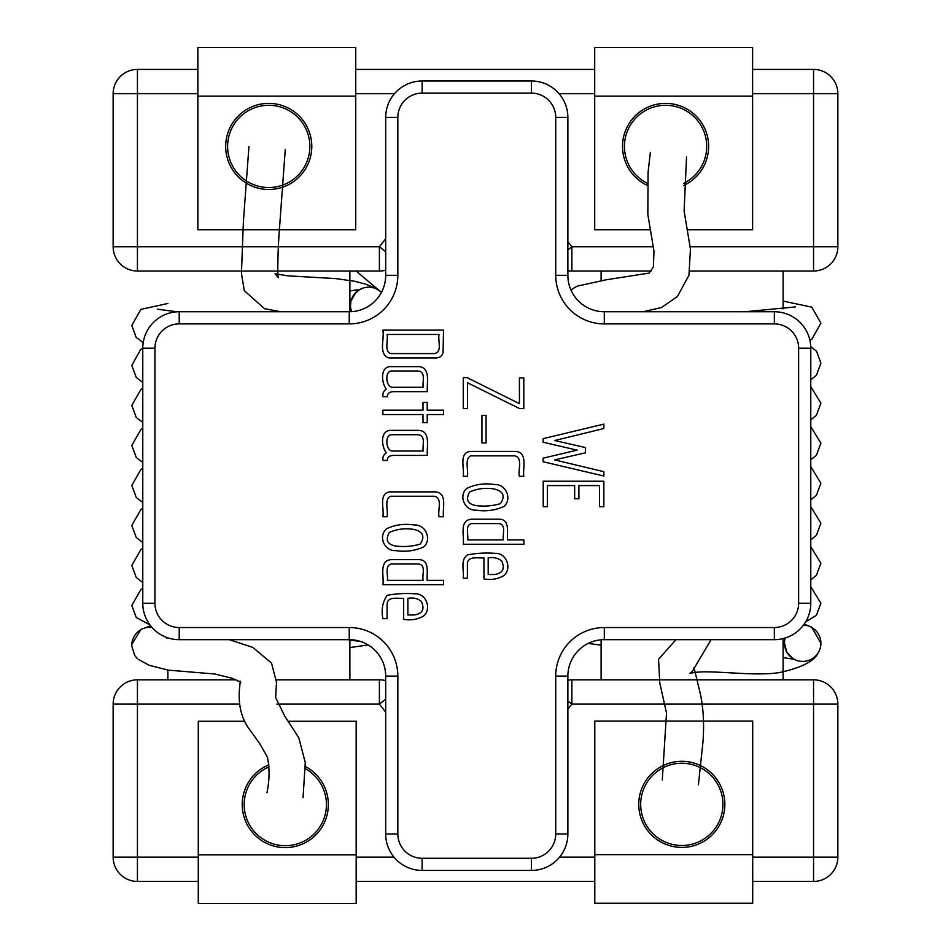 <?xml version="1.0" encoding="UTF-8"?>
<svg xmlns="http://www.w3.org/2000/svg" width="951" height="951" viewBox="0 0 951 951"><rect width="100%" height="100%" fill="white"/><g stroke="black" fill="none" stroke-linecap="round" stroke-linejoin="round"><path stroke-width="1.43" d="M752.586 69.411L813.557 69.411A24.286 24.286 0 0 1 837.855 93.697L837.855 246.737L813.557 246.737L813.557 271.023A24.286 24.286 0 0 0 837.855 246.737A24.286 24.286 0 0 1 813.557 271.023A24.286 24.286 0 0 0 837.855 246.737A24.286 24.286 0 0 1 813.557 271.023L689.903 271.023M651.316 271.023L571.884 271.023L571.884 246.737L567.866 241.661M137.443 679.834A24.286 24.286 0 0 0 113.145 704.12L137.443 704.12L137.443 679.834A24.286 24.286 0 0 0 113.145 704.12A24.286 24.286 0 0 1 137.443 679.834L236.169 679.834M276.432 679.834L379.401 679.834A24.286 24.286 0 0 1 385.69 680.654M385.69 712.097L379.401 704.12L379.401 679.834M752.693 857.148L837.855 857.148L837.855 704.12L571.884 704.12L571.884 679.834L813.557 679.834L813.557 881.434L752.693 881.434M385.69 238.749L379.401 246.737L379.401 271.023L137.443 271.023A24.286 24.286 0 0 1 113.145 246.737A24.286 24.286 0 0 0 137.443 271.023L137.443 246.737L113.145 246.737L113.145 93.697A24.286 24.286 0 0 1 137.443 69.411L197.856 69.411M594.696 69.411L355.745 69.411M601.115 271.023L601.115 280.747M601.115 639.809L601.115 679.834M167.887 670.098L167.887 679.834M113.145 704.12L113.145 857.148A24.286 24.286 0 0 0 137.443 881.434L198.284 881.434M356.173 881.434L594.803 881.434M837.855 857.148A24.286 24.286 0 0 1 813.557 881.434A24.286 24.286 0 0 0 837.855 857.148M837.855 704.12A24.286 24.286 0 0 0 813.557 679.834A24.286 24.286 0 0 1 837.855 704.12M567.866 270.69A24.286 24.286 0 0 0 571.884 271.023A24.286 24.286 0 0 1 567.866 270.69M379.401 271.023A24.286 24.286 0 0 0 385.69 270.191A24.286 24.286 0 0 1 379.401 271.023M571.884 679.834A24.286 24.286 0 0 0 567.866 680.167A24.286 24.286 0 0 1 571.884 679.834M395.592 550.593C384.549 551.259 377.832 536.423 386.486 528.815C394.998 524.714 404.306 523.454 414.41 525.011C425.584 524.191 432.206 539.645 423.647 546.932C415.016 550.879 405.661 552.103 395.592 550.593M443.594 580.348L443.594 584.71L382.968 584.71C384.156 576.377 378.7 560.65 391.182 559.652L419.094 559.652C429.923 559.925 426.666 573.061 427.13 580.348L443.594 580.348M427.213 414.541L427.213 422.708L422.993 422.708L422.993 414.541L382.873 414.541L382.873 410.178L422.993 410.178L422.993 402.344L427.213 402.344L427.213 410.178L443.499 410.178L443.499 414.541L427.213 414.541M427.356 391.646L394.083 391.646C389.577 391.646 387.33 393.334 387.33 396.71L383.063 396.71C382.421 393.583 383.503 391.039 386.296 389.054C381.482 383.182 379.663 366.147 391.265 366.622L417.18 366.622C431.409 366.099 426.5 382.694 427.356 391.646M467.393 578.232L463.161 578.232C464.29 570.743 460.046 559.782 467.488 554.909C476.463 553.161 485.676 552.65 495.126 553.363C506.158 552.638 512.078 567.783 504.327 575.272C498.336 579.016 491.548 580.241 483.952 578.933L483.952 557.904C478.068 558.403 467 555.384 467.393 564.668L467.393 578.232M519.341 476.296C517.843 469.996 523.181 457.479 514.598 455.838L470.864 455.838C464.278 458.584 468.665 470.222 467.393 476.296L463.161 476.296C464.73 468.332 458.596 453.33 469.925 451.428L516.013 451.428C527.995 452.866 522.575 468.094 523.799 476.296L519.341 476.296M467.488 382.766L467.488 408.633L463.256 408.633L463.256 377.606L467.06 377.606L519.436 403.652L519.436 377.939L523.799 377.939L523.799 408.633L519.662 408.633L467.488 382.766M523.894 539.895L523.894 544.257L463.256 544.257C464.457 535.924 458.988 520.209 471.47 519.198L499.394 519.198C510.188 519.484 506.978 532.596 507.418 539.895L523.894 539.895M443.499 330.116L443.083 352.405C442.108 356.114 439.647 357.956 435.713 357.945L388.733 357.945C378.165 353.962 384.668 338.948 382.873 330.116L443.499 330.116M427.356 455.422L394.083 455.422C389.577 455.398 387.33 457.074 387.33 460.439L383.063 460.439C382.421 457.312 383.503 454.768 386.296 452.795C381.482 446.911 379.663 429.876 391.265 430.363L417.18 430.363C431.433 429.828 426.488 446.459 427.356 455.422M439.041 516.75C437.555 510.425 442.881 497.92 434.31 496.244L390.564 496.244C383.99 498.99 388.365 510.675 387.093 516.75L382.873 516.75C384.442 508.785 378.308 493.771 389.625 491.881L435.713 491.881C447.731 493.307 442.263 508.547 443.499 516.75L439.041 516.75M387.093 618.685L382.873 618.685C381.161 609.603 382.599 601.817 387.188 595.314C396.187 593.626 405.399 593.127 414.826 593.816C425.905 593.02 431.778 608.319 424.027 615.677C418.024 619.422 411.236 620.646 403.664 619.339L403.664 598.322C397.744 598.785 386.7 595.813 387.093 605.121L387.093 618.685M486.068 415.48L486.068 442.94L481.931 442.94L481.931 415.48L486.068 415.48M547.36 485.592L547.36 506.752L543.223 506.752L543.223 481.23L603.861 481.23L603.861 506.752L599.499 506.752L599.499 485.592L578.897 485.592L578.897 498.776L574.666 498.776L574.666 485.592L547.36 485.592M603.861 471.696L603.861 476.023L543.128 461.758L543.128 458.144L577.15 450.156L543.128 442.227L543.128 438.661L603.861 424.11L603.861 428.532L554.683 440.539L585.364 447.529L585.412 452.831L554.588 459.88L603.861 471.696M475.88 510.14C464.849 510.842 458.132 495.887 466.775 488.41C475.286 484.261 484.594 482.977 494.698 484.558C505.849 483.881 512.518 498.978 503.947 506.479C495.245 510.425 485.89 511.65 475.88 510.14M555.717 117.425A24.286 24.286 0 0 0 531.431 93.139L531.431 80.99A36.435 36.435 0 0 1 567.866 117.425L567.866 275.315L555.717 275.315L555.717 117.425L567.866 117.425A36.435 36.435 0 0 0 531.431 80.99L422.125 80.99A36.435 36.435 0 0 0 385.69 117.425L385.69 275.315A36.435 36.435 0 0 1 349.255 311.75L179.216 311.75A36.435 36.435 0 0 0 142.781 348.185L142.781 603.231A36.435 36.435 0 0 0 179.216 639.666L179.216 627.529L349.255 627.529L179.216 627.529A24.286 24.286 0 0 1 154.93 603.231L142.781 603.231A36.435 36.435 0 0 0 179.216 639.666L349.255 639.666A36.435 36.435 0 0 1 385.69 676.102A36.435 36.435 0 0 0 349.255 639.666L349.255 627.529A48.584 48.584 0 0 1 397.839 676.102A48.584 48.584 0 0 0 349.255 627.529M397.839 833.991A24.286 24.286 0 0 0 422.125 858.289L422.125 870.427A36.435 36.435 0 0 1 385.69 833.991L385.69 676.102L397.839 676.102L397.839 833.991L385.69 833.991A36.435 36.435 0 0 0 422.125 870.427L531.431 870.427A36.435 36.435 0 0 0 567.866 833.991L567.866 676.102A36.435 36.435 0 0 1 604.301 639.666L774.34 639.666A36.435 36.435 0 0 0 810.775 603.231L810.775 348.185A36.435 36.435 0 0 0 774.34 311.75L774.34 323.899A24.286 24.286 0 0 1 798.626 348.185L810.775 348.185A36.435 36.435 0 0 0 774.34 311.75L604.301 311.75A36.435 36.435 0 0 1 567.866 275.315A36.435 36.435 0 0 0 604.301 311.75L604.301 323.899L774.34 323.899L604.301 323.899A48.584 48.584 0 0 1 555.717 275.315M503.388 539.895C502.211 534.676 506.669 524.286 498.788 523.609L471.423 523.609C464.754 525.499 468.688 534.747 467.619 539.895L503.388 539.895M488.184 557.904L488.184 574.523L494.651 574.523C502.865 573.18 505.195 568.662 501.652 560.959C497.967 557.999 493.474 556.989 488.184 557.904M439.041 334.479L387.093 334.479C388.27 340.125 384.145 351.276 390.564 353.582L434.31 353.582C442.631 352.298 437.71 340.399 439.041 334.479M393.571 387.271L423.183 387.271C422.232 381.684 426.381 371.045 417.358 370.997L391.039 370.997C384.406 371.889 385.916 388.733 393.571 387.271M393.571 451.012L423.183 451.012C422.232 445.413 426.381 434.773 417.358 434.726L391.039 434.726C384.406 435.617 385.916 452.462 393.571 451.012M423.088 580.348C421.923 575.117 426.357 564.728 418.488 564.014L391.134 564.014C384.466 565.988 388.388 575.177 387.33 580.348L423.088 580.348M407.884 598.322L407.884 614.976L414.363 614.976C422.565 613.633 424.907 609.104 421.352 601.412C417.679 598.417 413.186 597.383 407.884 598.322M396.531 546.136C404.757 547.015 412.627 546.338 420.128 544.115C425.252 536.483 423.076 531.561 413.614 529.374C404.757 528.067 396.638 529.101 389.256 532.477C385.119 540.323 387.544 544.864 396.531 546.136M476.82 505.682C485.058 506.562 492.927 505.884 500.428 503.661C505.54 496.018 503.364 491.108 493.902 488.921C485.058 487.613 476.938 488.648 469.544 492.024C465.419 499.869 467.844 504.422 476.82 505.682M244.657 721.274L198.284 721.274L198.284 903.45L356.173 903.45L356.173 721.274L288.581 721.274M268.907 764.77A43.045 43.045 0 0 0 285.3 847.626A43.045 43.045 0 0 0 305.509 766.577M594.803 854.664L594.803 903.236L752.693 903.236L752.693 721.06L594.803 721.06L594.803 854.664L752.693 854.664M681.808 847.412A43.045 43.045 0 0 0 719.087 782.839A43.045 43.045 0 0 0 644.528 782.839A43.045 43.045 0 0 0 681.808 847.412M285.264 149.497L279.237 231.889C277.609 253.251 277.514 278.263 278.322 277.644L275.041 273.757L287.511 275.814L335.881 278.607L354.771 281.294L365.731 284.147L375.348 288.165L379.829 291.03L356.126 271.023L381.422 292.421A18.224 18.224 0 0 0 351.525 311.678L350.455 306.733L350.895 301.194L355.817 292.433M134.65 655.263L131.809 646.216A18.224 18.224 0 0 1 151.898 627.339M166.294 637.301A18.224 18.224 0 0 1 166.817 638.442M197.856 47.55L355.745 47.55L197.856 47.55L197.856 229.726L355.745 229.726L355.745 96.134L197.856 96.134M355.745 47.55L355.745 96.134M268.741 103.374A43.045 43.045 0 0 0 231.45 167.947A43.045 43.045 0 0 0 306.02 167.947A43.045 43.045 0 0 0 268.741 103.374M687.288 229.726L752.586 229.726L752.586 47.55L594.696 47.55L594.696 229.726L650.187 229.726M683.626 185.504A43.045 43.045 0 0 0 665.569 103.374A43.045 43.045 0 0 0 647.108 185.302M571.111 290.352A18.224 18.224 0 0 1 580.669 285.264M785.229 638.002A18.224 18.224 0 0 0 817.967 653.135A18.224 18.224 0 0 0 803.536 625.033M752.586 93.697L837.855 93.697A24.286 24.286 0 0 0 813.557 69.411L813.557 246.737L690.164 246.737M653.337 246.737L571.884 246.737L567.866 249.923M198.284 857.148L137.443 857.148L137.443 704.12L239.545 704.12M276.884 704.12L379.401 704.12L385.69 699.175M356.173 857.148L393.987 857.148M559.568 857.148L594.803 857.148M567.866 700.935L571.884 704.12L567.866 709.184M385.69 251.682L379.401 246.737L137.443 246.737L137.443 69.411A24.286 24.286 0 0 0 113.145 93.697L197.856 93.697M594.696 93.697L559.081 93.697M394.475 93.697L355.745 93.697M137.443 881.434A24.286 24.286 0 0 1 113.145 857.148L137.443 857.148L137.443 881.434M422.125 858.289L531.431 858.289A24.286 24.286 0 0 0 555.717 833.991L555.717 676.102L567.866 676.102A36.435 36.435 0 0 1 604.301 639.666L604.301 627.529A48.584 48.584 0 0 0 555.717 676.102M604.301 627.529L774.34 627.529A24.286 24.286 0 0 0 798.626 603.231L798.626 348.185M531.431 93.139L422.125 93.139A24.286 24.286 0 0 0 397.839 117.425L397.839 275.315L385.69 275.315A36.435 36.435 0 0 1 349.255 311.75L349.255 323.899A48.584 48.584 0 0 0 397.839 275.315M349.255 323.899L179.216 323.899A24.286 24.286 0 0 0 154.93 348.185L154.93 603.231M179.216 323.899L179.216 311.75A36.435 36.435 0 0 0 142.781 348.185L154.93 348.185M531.431 858.289L531.431 870.427A36.435 36.435 0 0 0 567.866 833.991L555.717 833.991M422.125 93.139L422.125 80.99A36.435 36.435 0 0 0 385.69 117.425L397.839 117.425M774.34 627.529L774.34 639.666A36.435 36.435 0 0 0 810.775 603.231L798.626 603.231M198.284 854.866L356.173 854.866M269.062 766.803A41.119 41.119 0 0 0 285.3 845.701A41.119 41.119 0 0 0 305.568 768.8M681.808 845.487A41.119 41.119 0 0 0 722.926 804.368A41.119 41.119 0 0 0 681.808 763.249A41.119 41.119 0 0 0 640.689 804.368A41.119 41.119 0 0 0 681.808 845.487M268.741 105.299A41.119 41.119 0 0 0 227.61 146.418A41.119 41.119 0 0 0 268.741 187.537A41.119 41.119 0 0 0 309.86 146.418A41.119 41.119 0 0 0 268.741 105.299M752.586 96.134L594.696 96.134M683.769 183.293A41.119 41.119 0 0 0 665.569 105.299A41.119 41.119 0 0 0 647.215 183.222M783.113 271.023L783.113 308.849M783.113 638.596L783.113 679.834M349.885 271.023L349.885 311.75M349.885 639.928L349.885 679.834M157.295 309.158L177.148 311.809M350.408 305.39C348.827 296.688 361.891 287.285 361.332 289.152M359.823 289.437L349.885 290.97M167.887 303.488L140.903 309.372L131.797 325.397L136.171 337.367L143.209 342.657M368.156 644.956L349.885 647.56M142.781 588.467L140.974 589.382L131.797 605.454L136.278 617.544L149.866 624.819M347.602 639.666L360.988 641.616M150.638 625.829L140.974 629.384L131.832 644.303M142.781 548.454L140.974 549.369L131.797 565.441L136.278 577.542L142.781 582.499M142.781 508.452L140.974 509.367L131.797 525.439L136.278 537.529L142.781 542.486M142.781 468.439L140.974 469.354L131.797 485.426L136.278 497.528L142.781 502.485M142.781 428.437L140.974 429.353L131.797 445.425L136.278 457.514L142.781 462.471M142.781 388.424L140.974 389.339L131.797 405.411L136.278 417.501L142.781 422.47M142.781 348.423L140.593 349.576L131.797 365.41L136.278 377.499L142.781 382.457M303.06 797.723L305.271 762.512L298.757 737.667L284.801 716.186L275.647 697.642L276.503 682.259L271.57 663.227L252.966 647.476L229.286 639.666M266.969 792.706C269.573 780.189 269.715 768.313 267.386 757.115L260.039 744.074L248.508 728.002C233.494 706.403 241.554 680.559 239.985 681.106L240.734 682.58M240.056 682.01L232.686 678.42L214.89 674.009L168.113 670.122L149.355 665.331L138.252 659.376M137.122 658.342L135.03 655.821M248.936 146.656L243.42 221.179L241.435 273.496L244.3 290.685L264.497 308.659L280.795 311.75M795.393 306.923L745.085 311.75M783.113 301.087L811.785 307.149L820.891 323.174L811.892 339.127L809.895 340.232M588.193 643.423L601.115 645.158M783.113 657.605L795.393 659.471C794.299 659.946 791.458 657.498 786.846 652.136L784.456 643.233M810.775 586.66L820.891 603.219L816.41 615.321L805.628 621.895M804.189 624.118L811.702 627.161L820.891 643.233M810.775 546.659L820.891 563.218L816.41 575.307L810.775 579.825M810.775 506.645L820.891 523.205L816.41 535.306L810.775 539.823M810.775 466.644L820.891 483.203L816.41 495.293L810.775 499.81M810.775 426.63L820.891 443.19L816.41 455.291L810.775 459.808M810.775 386.629L820.891 403.188L816.41 415.278L810.775 419.795M810.727 346.544L816.636 351.359L820.891 363.175L816.41 375.276L810.775 379.794M675.995 639.666L658.544 659.257L659.792 682.984L666.52 713.036L662.276 780.093M817.967 653.135C814.222 661.254 801.467 667.709 779.725 672.5C761.062 675.662 733.185 672.571 712.43 671.977C703.217 671.561 695.704 672.024 689.879 673.356C692.316 671.715 693.683 669.777 693.98 667.519L699.71 691.151C703.205 705.69 704.322 722.308 703.062 741.019L698.414 784.765M711.11 639.666L692.483 671.121L711.075 639.666M650.377 152.374L648.083 172.274L647.833 214.403L653.967 251.088L653.373 266.993L649.105 273.103L606.429 279.737L578.22 285.918M577.459 286.192L576.77 286.477M686.539 156.867L684.114 211.015L690.438 249.067L688.952 275.184L677.445 296.522L661.48 307.518L643.233 311.75"/></g></svg>
